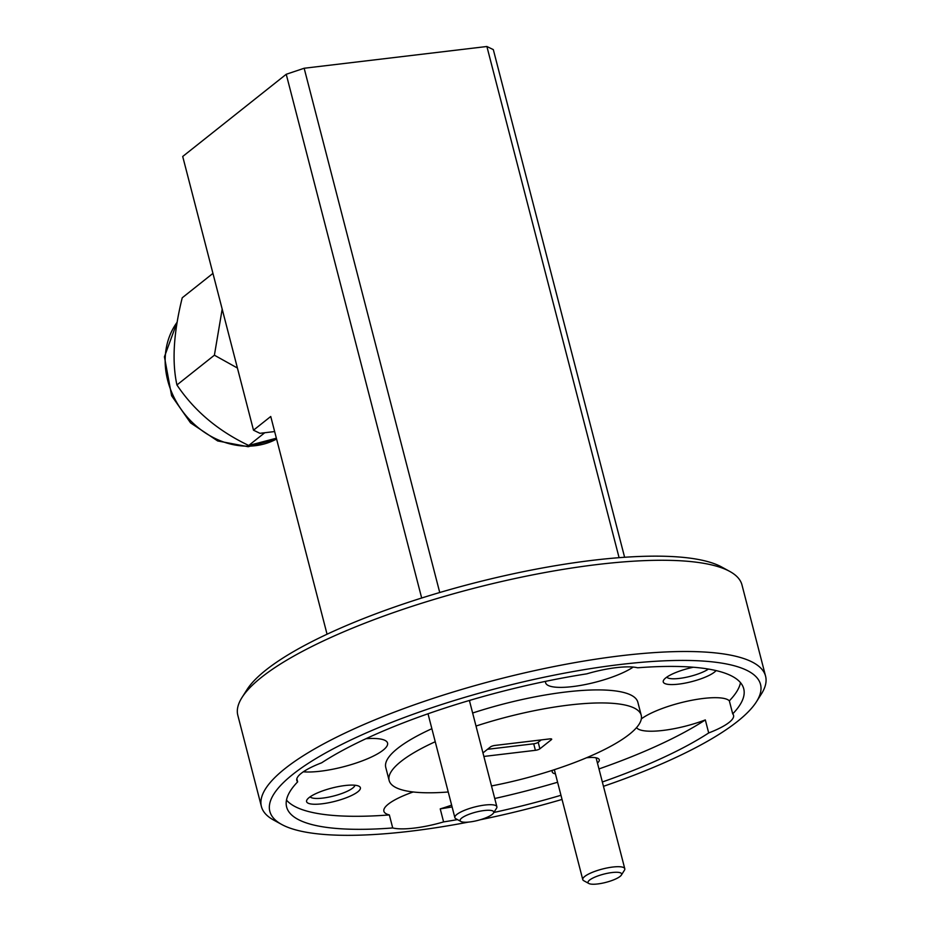 <?xml version="1.0" encoding="UTF-8"?>
<svg xmlns="http://www.w3.org/2000/svg" width="930" height="930" viewBox="0 0 930 930"><rect width="100%" height="100%" fill="white"/><g stroke="black" fill="none" stroke-linecap="round" stroke-linejoin="round"><path stroke-width="1.4" d="M621.67 874.165A17.356 4.255 165.5 0 0 604.791 873.875A17.356 4.255 165.5 0 0 587.993 882.338A17.356 4.255 165.5 0 0 588.841 883.5A17.356 4.255 165.5 0 0 605.895 882.372A17.356 4.255 165.5 0 0 621.356 875.095A17.356 4.255 165.5 0 0 621.67 874.165M588.841 883.5L583.796 880.733A21.692 5.324 -14.5 0 1 582.773 879.617A21.692 5.324 -14.5 0 1 582.726 879.292A21.692 5.324 -14.5 0 1 603.082 868.864A21.692 5.324 -14.5 0 1 624.786 868.748A21.692 5.324 -14.5 0 1 624.832 869.073A21.692 5.324 -14.5 0 1 624.437 870.224L621.356 875.095M541.19 739.92L538.203 742.303A3.476 0.849 -14.5 0 1 533.715 743.802L487.483 749.301M327.058 634.225L270.746 416.489L253.495 430.183L259.935 433.31L274.652 431.555M619.089 557.675L486.89 46.5L304.156 68.25L439.739 592.515M486.89 46.5L493.319 49.616L624.611 557.268M421.674 598.013L286.231 74.272L182.71 156.484L253.495 430.183M286.231 74.272L304.156 68.25M602.349 781.979A236.069 57.916 165.5 0 0 708.695 732.945L705.324 719.913A236.069 57.916 165.5 0 1 598.978 768.936M452.108 806.926A236.069 57.916 165.5 0 1 440.227 808.868L443.598 821.911A236.069 57.916 165.5 0 0 457.479 819.609M493.853 812.471A236.069 57.916 165.5 0 0 560.964 795.278M494.748 798.498A236.069 57.916 165.5 0 0 557.593 782.246M296.844 778.77L297.647 781.874A236.069 57.916 165.5 0 0 286.626 806.984A236.069 57.916 165.5 0 0 392.716 827.956L389.345 814.924A236.069 57.916 165.5 0 1 286.487 800.067M708.695 732.945A48.604 11.927 165.5 0 0 729.132 722.401A48.604 11.927 165.5 0 0 733.549 715.31A48.604 11.927 165.5 0 0 732.712 713.868A236.069 57.916 165.5 0 0 743.733 688.77A236.069 57.916 165.5 0 0 637.643 667.787A48.604 11.927 165.5 0 0 586.76 673.843A236.069 57.916 165.5 0 0 321.664 762.798A48.604 11.927 165.5 0 0 301.227 773.342A48.604 11.927 165.5 0 0 296.81 780.433A48.604 11.927 165.5 0 0 297.647 781.874M538.203 742.303L539.888 748.813L551.385 739.676A3.476 0.849 -14.5 0 0 551.699 739.176A3.476 0.849 -14.5 0 0 549.781 738.897L494.958 745.43A3.476 0.849 -14.5 0 0 490.47 746.93L482.961 752.905M539.888 748.813A3.476 0.849 -14.5 0 1 535.401 750.324L533.715 743.802M483.879 756.45L535.401 750.324M435.24 741.733A130.188 31.934 165.5 0 0 400.97 761.472A130.188 31.934 165.5 0 0 389.135 780.468A130.188 31.934 165.5 0 0 448.237 791.988M491.505 785.943A130.188 31.934 165.5 0 0 629.389 734.282A130.188 31.934 165.5 0 0 641.223 715.275A130.188 31.934 165.5 0 0 476.009 726.051M241.974 697.547L246.903 689.769A253.425 62.171 -14.5 0 1 265.887 670.065A253.425 62.171 -14.5 0 1 503.188 576.019A253.425 62.171 -14.5 0 1 721.645 566.986L729.725 571.404A260.377 63.868 165.5 0 0 505.281 580.68A260.377 63.868 165.5 0 0 261.481 677.307A260.377 63.868 165.5 0 0 241.974 697.547A260.377 63.868 165.5 0 0 237.824 715.31L261.411 806.543A260.377 63.868 -14.5 0 1 285.08 768.54A260.377 63.868 -14.5 0 1 560.906 665.206A260.377 63.868 -14.5 0 1 765.576 676.168A260.377 63.868 -14.5 0 1 761.414 693.931L756.485 701.708A253.425 62.171 165.5 0 0 591.759 668.438A253.425 62.171 165.5 0 0 292.857 774.341A253.425 62.171 165.5 0 0 281.744 824.492A253.425 62.171 165.5 0 0 468.488 822.097M765.576 676.168L741.977 584.935A260.377 63.868 165.5 0 0 729.725 571.404M392.716 827.956A48.604 11.927 165.5 0 0 443.598 821.911M603.465 786.315A253.425 62.171 165.5 0 0 737.502 721.413A253.425 62.171 165.5 0 0 756.485 701.708M480.124 819.783A253.425 62.171 165.5 0 0 562.034 799.44M740.501 682.643A236.069 57.916 165.5 0 1 729.341 700.836L732.712 713.868M431.869 728.702A130.188 31.934 165.5 0 0 397.598 748.429A130.188 31.934 165.5 0 0 385.764 767.436L389.135 780.468M641.223 715.275L637.852 702.243A130.188 31.934 165.5 0 0 472.638 713.019M693.396 667.24A27.772 6.812 165.5 0 0 665.764 677.9A27.772 6.812 165.5 0 0 663.683 680.062A27.772 6.812 165.5 0 0 681.737 683.701A27.772 6.812 165.5 0 0 714.496 672.099A27.772 6.812 165.5 0 0 716.1 670.588M309.12 797.58A27.772 6.812 165.5 0 0 307.04 799.73A27.772 6.812 165.5 0 0 325.093 803.381A27.772 6.812 165.5 0 0 357.852 791.779A27.772 6.812 165.5 0 0 359.073 786.28A27.772 6.812 165.5 0 0 335.125 787.268A27.772 6.812 165.5 0 0 309.12 797.58M469.534 701.011A24.296 5.964 165.5 0 0 470.406 700.162M552.629 770.249A24.296 5.964 165.5 0 0 552.618 770.261A24.296 5.964 165.5 0 0 555.431 773.876M597.444 763.007A24.296 5.964 165.5 0 0 598.141 758.496A24.296 5.964 165.5 0 0 586.516 757.764M440.227 808.868A48.604 11.927 165.5 0 0 451.631 805.101M636.527 727.609A48.604 11.927 165.5 0 0 705.324 719.913M729.341 700.836A48.604 11.927 165.5 0 0 689.781 700.674A48.604 11.927 165.5 0 0 641.34 718.867M545.596 681.341A48.604 11.927 165.5 0 0 545.619 682.771A48.604 11.927 165.5 0 0 581.622 685.236A48.604 11.927 165.5 0 0 633.202 667.077M303.343 771.795A48.604 11.927 165.5 0 0 383.137 750.15A48.604 11.927 165.5 0 0 387.554 743.058A48.604 11.927 165.5 0 0 365.932 738.722M413.199 791.976A48.604 11.927 165.5 0 0 388.298 804.148A48.604 11.927 165.5 0 0 383.881 811.239A48.604 11.927 165.5 0 0 389.345 814.924M666.787 677.145A23.262 5.708 165.5 0 0 684.933 677.54A23.262 5.708 165.5 0 0 708.451 669.065M310.155 796.812A23.262 5.708 165.5 0 0 329.336 797.01A23.262 5.708 165.5 0 0 352.796 788.012A23.262 5.708 165.5 0 0 354.935 785.234M281.744 824.492L273.664 820.074A260.377 63.868 -14.5 0 1 261.411 806.543M493.772 812.169A17.356 4.255 165.5 0 0 476.881 811.878A17.356 4.255 165.5 0 0 460.094 820.341A17.356 4.255 165.5 0 0 460.943 821.504A17.356 4.255 165.5 0 0 477.997 820.376A17.356 4.255 165.5 0 0 493.458 813.087A17.356 4.255 165.5 0 0 493.772 812.169M460.943 821.504L455.886 818.737A21.692 5.324 -14.5 0 1 454.863 817.61A21.692 5.324 -14.5 0 1 454.828 817.296A21.692 5.324 -14.5 0 1 475.184 806.868A21.692 5.324 -14.5 0 1 496.876 806.752A21.692 5.324 -14.5 0 1 496.922 807.066A21.692 5.324 -14.5 0 1 496.539 808.228L493.458 813.087M276.373 438.216L248.729 445.47C218.108 430.916 194.184 410.746 176.933 384.962L214.4 355.202L237.429 368.036M222.189 309.097L214.4 355.202M176.933 384.962C171.818 361.584 173.584 332.533 182.233 297.786L212.947 273.385M248.729 445.47L264.771 432.729M551.385 739.676L551.176 738.885M276.582 439.018A78.108 66.297 -128.5 0 1 172.62 394.413A78.108 66.297 -128.5 0 1 177.107 322.268M624.786 868.748L596.095 757.811M582.773 879.617L554.35 769.691M496.876 806.752L469.394 700.464M454.863 817.61L428.009 713.775M276.594 439.065L248.159 446.714L217.667 440.948L190.545 422.871L171.608 395.75L164.424 356.795L177.142 322.059"/></g></svg>
